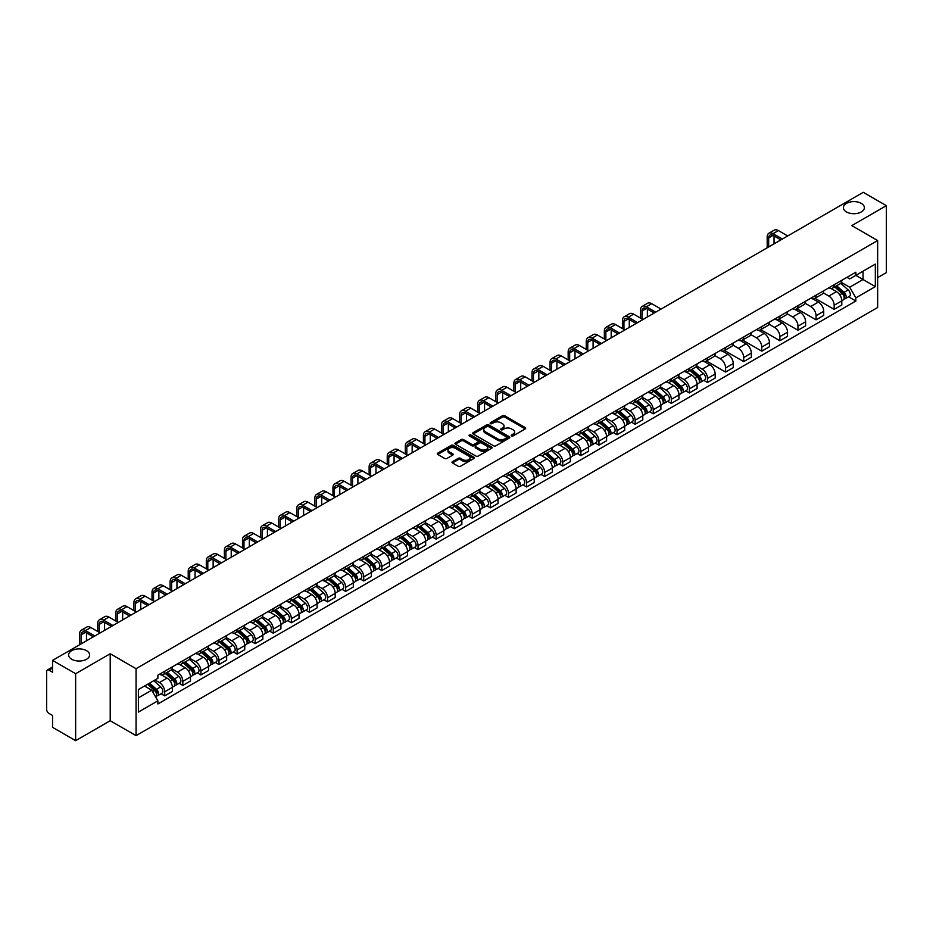 <?xml version="1.0" encoding="UTF-8"?>
<svg xmlns="http://www.w3.org/2000/svg" width="933" height="933" viewBox="0 0 933 933"><rect width="100%" height="100%" fill="white"/><g stroke="black" fill="none" stroke-linecap="round" stroke-linejoin="round"><path stroke-width="1.4" d="M511.529 435.886A1.131 0.653 0 0 0 513.127 435.886L525.221 428.9A1.609 0.933 0 0 0 525.699 428.247A1.609 0.933 0 0 0 525.221 427.582L504.73 415.756A1.609 0.933 0 0 0 502.455 415.756L490.361 422.742A1.131 0.653 0 0 0 491.948 423.664L493.522 422.754A5.155 2.974 0 0 1 500.799 422.754L502.514 423.745A5.155 2.974 0 0 1 504.018 425.845A5.155 2.974 0 0 1 502.514 427.944L500.951 428.853A1.131 0.653 0 0 0 502.537 429.775L504.1 428.865A5.155 2.974 0 0 1 511.389 428.865L513.103 429.856A5.155 2.974 0 0 1 514.608 431.956A5.155 2.974 0 0 1 513.103 434.055L511.529 434.965A1.131 0.653 0 0 0 511.529 435.886L511.529 434.965M86.547 650.674A10.496 6.065 0 0 0 75.107 649.356A10.496 6.065 0 0 0 68.622 654.966A10.496 6.065 0 0 0 71.701 659.246A10.496 6.065 0 0 0 83.142 660.564A10.496 6.065 0 0 0 89.626 654.966A10.496 6.065 0 0 0 86.547 650.674M861.299 203.382A10.496 6.065 0 0 0 849.858 202.064A10.496 6.065 0 0 0 843.374 207.662A10.496 6.065 0 0 0 846.453 211.943A10.496 6.065 0 0 0 857.894 213.26A10.496 6.065 0 0 0 864.378 207.662A10.496 6.065 0 0 0 861.299 203.382M452.482 461.637A1.609 0.933 0 0 0 452.004 462.29A1.609 0.933 0 0 0 452.482 462.943L458.231 466.267A1.609 0.933 0 0 0 460.505 466.267L473.941 458.511A1.609 0.933 0 0 0 474.407 457.858A1.609 0.933 0 0 0 473.941 457.193L453.45 445.368A1.609 0.933 0 0 0 451.164 445.368L437.74 453.123A1.609 0.933 0 0 0 437.262 453.776A1.609 0.933 0 0 0 437.74 454.441L444.679 458.441A1.609 0.933 0 0 0 446.954 458.441L452.703 455.129A1.609 0.933 0 0 0 453.181 454.464A1.609 0.933 0 0 0 452.703 453.811L449.263 451.829A4.303 2.484 0 0 1 448.003 450.068A4.303 2.484 0 0 1 450.662 447.77A4.303 2.484 0 0 1 455.351 448.306L468.844 456.097A4.303 2.484 0 0 1 470.104 457.858A4.303 2.484 0 0 1 467.445 460.156A4.303 2.484 0 0 1 462.756 459.607L460.505 458.313A1.609 0.933 0 0 0 458.231 458.313L452.482 461.637L452.482 462.943L458.231 459.654L458.231 458.313M136.066 668.693L110.211 653.753L75.643 673.708L52.563 660.389L863.27 192.326L886.35 205.657L851.782 225.611L877.65 240.539L136.066 668.693L136.066 735.647L877.65 307.505L877.65 240.539M493.627 445.822A1.609 0.933 0 0 0 495.913 445.822L509.336 438.067A1.609 0.933 0 0 0 509.815 437.414A1.609 0.933 0 0 0 509.336 436.761L488.845 424.923A1.609 0.933 0 0 0 486.571 424.923L473.136 432.679A1.609 0.933 0 0 0 472.669 433.332A1.609 0.933 0 0 0 473.136 433.997L493.627 445.822M469.661 436.131A1.131 0.653 0 0 1 470.803 436.282L491.621 448.306L478.209 456.05A1.609 0.933 0 0 1 475.923 456.05L455.432 444.213L455.432 442.895A1.609 0.933 0 0 0 454.966 443.56A1.609 0.933 0 0 0 455.432 444.213M455.432 442.895L461.182 439.583A1.609 0.933 0 0 1 463.468 439.583L471.771 444.376A1.609 0.933 0 0 0 474.046 444.376L477.859 442.172A1.609 0.933 0 0 0 478.337 441.519A1.609 0.933 0 0 0 477.859 440.866L469.217 435.863A1.131 0.653 0 0 1 470.803 434.953L491.644 446.977A1.609 0.933 0 0 1 492.111 447.63A1.609 0.933 0 0 1 491.644 448.295L491.644 446.977M75.643 673.708L75.643 740.674L52.563 727.343L52.563 715.494L48.971 713.418A3.277 1.889 -120 0 1 46.65 709.395L46.65 671.503A3.277 1.889 -120 0 1 47.326 669.999L52.563 666.978M877.65 277.637L886.35 272.611L886.35 205.657M75.643 740.674L110.211 720.719L136.066 735.647M52.563 660.389L52.563 672.238L48.971 670.162A3.277 1.889 -120 0 0 47.326 669.999M834.16 284.74A7.546 4.362 60 0 1 832.598 288.122L840.248 283.702A7.546 4.362 -120 0 0 841.811 280.32M823.291 292.857L828.819 296.053A7.546 4.362 60 0 1 834.16 305.289L841.811 300.869A7.546 4.362 -120 0 0 836.481 291.632L831 288.472M841.811 300.869L841.811 304.963L834.16 309.371L814.975 298.303M832.598 288.122A7.546 4.362 60 0 1 828.877 287.784M834.16 305.289L834.16 309.371M816.06 295.178A7.546 4.362 60 0 1 814.497 298.572L822.16 294.152A7.546 4.362 -120 0 0 823.722 290.758M796.875 308.741L816.06 319.821L823.722 315.401L823.722 311.319A7.546 4.362 -120 0 0 818.381 302.082L812.911 298.91M814.497 298.572A7.546 4.362 60 0 1 810.789 298.222M805.202 303.307L810.73 306.502A7.546 4.362 60 0 1 816.06 315.739L816.06 319.821M797.972 305.627A7.546 4.362 60 0 1 796.409 309.01L804.059 304.59A7.546 4.362 -120 0 0 805.622 301.207M778.787 319.191L797.972 330.27L805.622 325.85L805.622 321.768A7.546 4.362 -120 0 0 800.292 312.52L794.811 309.359M796.409 309.01A7.546 4.362 60 0 1 792.7 308.671M787.114 313.756L792.642 316.94A7.546 4.362 60 0 1 797.972 326.188L797.972 330.27M779.883 316.077A7.546 4.362 60 0 1 778.32 319.459L785.971 315.039A7.546 4.362 -120 0 0 787.534 311.657M760.687 329.641L779.883 340.72L787.534 336.3L787.534 332.206A7.546 4.362 -120 0 0 782.204 322.97L776.722 319.809M778.32 319.459A7.546 4.362 60 0 1 774.6 319.121M769.014 324.194L774.542 327.39A7.546 4.362 60 0 1 779.883 336.626L779.883 340.72M761.783 326.515A7.546 4.362 60 0 1 760.22 329.909L767.882 325.489A7.546 4.362 -120 0 0 769.445 322.095M742.598 340.079L761.783 351.158L769.445 346.738L769.445 342.656A7.546 4.362 -120 0 0 764.104 333.419L758.622 330.247M760.22 329.909A7.546 4.362 60 0 1 756.511 329.571M750.925 334.644L756.453 337.839A7.546 4.362 60 0 1 761.783 347.076L761.783 351.158M743.694 336.965A7.546 4.362 60 0 1 742.132 340.347L749.782 335.927A7.546 4.362 -120 0 0 751.345 332.545M724.509 350.528L743.694 361.607L751.345 357.187L751.345 353.106A7.546 4.362 -120 0 0 746.015 343.857L740.534 340.697M742.132 340.347A7.546 4.362 60 0 1 738.411 340.009M732.825 345.093L738.353 348.277A7.546 4.362 60 0 1 743.694 357.526L743.694 361.607M725.606 347.414A7.546 4.362 60 0 1 724.043 350.796L731.694 346.376A7.546 4.362 -120 0 0 733.256 342.994M706.409 360.978L725.606 372.057L733.256 367.637L733.256 363.543A7.546 4.362 -120 0 0 727.915 354.307L722.445 351.146M724.043 350.796A7.546 4.362 60 0 1 720.323 350.458M714.736 355.531L720.264 358.727A7.546 4.362 60 0 1 725.606 367.964L725.606 372.057M707.506 357.852A7.546 4.362 60 0 1 705.943 361.246L713.605 356.826A7.546 4.362 -120 0 0 715.168 353.432M703.832 380.384L707.506 382.495L715.168 378.075L715.168 373.993A7.546 4.362 -120 0 0 709.826 364.756L704.345 361.584M705.943 361.246A7.546 4.362 60 0 1 702.234 360.908M696.648 365.981L702.176 369.176A7.546 4.362 60 0 1 707.506 378.413L707.506 382.495M689.417 368.302A7.546 4.362 60 0 1 687.854 371.684L695.505 367.264A7.546 4.362 -120 0 0 697.068 363.882M685.743 390.822L689.417 392.945L697.068 388.525L697.068 384.443A7.546 4.362 -120 0 0 691.738 375.194L686.256 372.034M687.854 371.684A7.546 4.362 60 0 1 684.134 371.346M678.548 376.431L684.076 379.614A7.546 4.362 60 0 1 689.417 388.863L689.417 392.945M671.317 378.751A7.546 4.362 60 0 1 669.754 382.133L677.416 377.713A7.546 4.362 -120 0 0 678.979 374.331M667.655 401.272L671.317 403.394L678.979 398.974L678.979 394.881A7.546 4.362 -120 0 0 673.638 385.644L668.168 382.483M669.754 382.133A7.546 4.362 60 0 1 666.045 381.795M660.459 386.868L665.987 390.064A7.546 4.362 60 0 1 671.317 399.301L671.317 403.394M653.228 389.189A7.546 4.362 60 0 1 651.666 392.583L659.316 388.163A7.546 4.362 -120 0 0 660.879 384.769M649.555 411.721L653.228 413.832L660.879 409.412L660.879 405.33A7.546 4.362 -120 0 0 655.549 396.093L650.068 392.933M651.666 392.583A7.546 4.362 60 0 1 647.957 392.245M642.37 397.318L647.899 400.514A7.546 4.362 60 0 1 653.228 409.75L653.228 413.832M635.14 399.639A7.546 4.362 60 0 1 633.577 403.021L641.228 398.613A7.546 4.362 -120 0 0 642.79 395.219M631.466 422.159L635.14 424.282L642.79 419.862L642.79 415.78A7.546 4.362 -120 0 0 637.461 406.531L631.979 403.371M633.577 403.021A7.546 4.362 60 0 1 629.857 402.683M624.27 407.768L629.798 410.952A7.546 4.362 60 0 1 635.14 420.2L635.14 424.282M617.04 410.088A7.546 4.362 60 0 1 615.477 413.471L623.139 409.051A7.546 4.362 -120 0 0 624.702 405.668M613.378 432.609L617.04 434.731L624.702 430.311L624.702 426.218A7.546 4.362 -120 0 0 619.36 416.981L613.879 413.82M615.477 413.471A7.546 4.362 60 0 1 611.768 413.132M606.182 418.206L611.71 421.401A7.546 4.362 60 0 1 617.04 430.638L617.04 434.731M598.951 420.526A7.546 4.362 60 0 1 597.388 423.92L605.039 419.5A7.546 4.362 -120 0 0 606.602 416.106M595.277 443.058L598.951 445.169L606.602 440.749L606.602 436.667A7.546 4.362 -120 0 0 601.272 427.431L595.79 424.27M597.388 423.92A7.546 4.362 60 0 1 593.668 423.582M588.082 428.655L593.61 431.851A7.546 4.362 60 0 1 598.951 441.087L598.951 445.169M580.851 430.976A7.546 4.362 60 0 1 579.3 434.37L586.95 429.95A7.546 4.362 -120 0 0 588.513 426.556M577.189 453.496L580.862 455.619L588.513 451.199L588.513 447.117A7.546 4.362 -120 0 0 583.172 437.869L577.702 434.708M579.3 434.37A7.546 4.362 60 0 1 575.579 434.02M569.993 439.105L575.521 442.289A7.546 4.362 60 0 1 580.862 451.537L580.862 455.619M562.762 441.426A7.546 4.362 60 0 1 561.199 444.808L568.862 440.388A7.546 4.362 -120 0 0 570.413 437.006M559.089 463.946L562.762 466.068L570.413 461.648L570.413 457.567A7.546 4.362 -120 0 0 565.083 448.318L559.602 445.158M561.199 444.808A7.546 4.362 60 0 1 557.491 444.47M551.904 449.543L557.433 452.738A7.546 4.362 60 0 1 562.762 461.975L562.762 466.068M544.674 451.864A7.546 4.362 60 0 1 543.111 455.257L550.762 450.837A7.546 4.362 -120 0 0 552.324 447.455M541 474.396L544.674 476.506L552.324 472.086L552.324 468.004A7.546 4.362 -120 0 0 546.995 458.768L541.513 455.607M543.111 455.257A7.546 4.362 60 0 1 539.391 454.919M533.804 459.992L539.332 463.188A7.546 4.362 60 0 1 544.674 472.425L544.674 476.506M526.574 462.313A7.546 4.362 60 0 1 525.011 465.707L532.673 461.287A7.546 4.362 -120 0 0 534.236 457.893M522.912 484.833L526.574 486.956L534.236 482.536L534.236 478.454A7.546 4.362 -120 0 0 528.894 469.217L523.413 466.045M525.011 465.707A7.546 4.362 60 0 1 521.302 465.357M515.716 470.442L521.244 473.626A7.546 4.362 60 0 1 526.574 482.874L526.574 486.956M508.485 472.763A7.546 4.362 60 0 1 506.922 476.145L514.573 471.725A7.546 4.362 -120 0 0 516.136 468.343M504.811 495.283L508.485 497.406L516.136 492.986L516.136 488.904A7.546 4.362 -120 0 0 510.806 479.655L505.324 476.495M506.922 476.145A7.546 4.362 60 0 1 503.214 475.807M497.616 480.88L503.155 484.075A7.546 4.362 60 0 1 508.485 493.324L508.485 497.406M490.396 483.212A7.546 4.362 60 0 1 488.834 486.594L496.484 482.174A7.546 4.362 -120 0 0 498.047 478.792M486.723 505.733L490.396 507.844L498.047 503.423L498.047 499.342A7.546 4.362 -120 0 0 492.717 490.105L487.236 486.944M488.834 486.594A7.546 4.362 60 0 1 485.113 486.256M479.527 491.329L485.055 494.525A7.546 4.362 60 0 1 490.396 503.762L490.396 507.844M472.296 493.65A7.546 4.362 60 0 1 470.733 497.044L478.396 492.624A7.546 4.362 -120 0 0 479.959 489.23M468.634 516.171L472.296 518.293L479.959 513.873L479.959 509.791A7.546 4.362 -120 0 0 474.617 500.555L469.136 497.382M470.733 497.044A7.546 4.362 60 0 1 467.025 496.694M461.438 501.779L466.966 504.975A7.546 4.362 60 0 1 472.296 514.211L472.296 518.293M454.208 504.1A7.546 4.362 60 0 1 452.645 507.482L460.296 503.062A7.546 4.362 -120 0 0 461.858 499.68M450.534 526.62L454.208 528.743L461.858 524.323L461.858 520.241A7.546 4.362 -120 0 0 456.529 510.992L451.047 507.832M452.645 507.482A7.546 4.362 60 0 1 448.925 507.144M443.338 512.229L448.866 515.413A7.546 4.362 60 0 1 454.208 524.661L454.208 528.743M436.108 514.549A7.546 4.362 60 0 1 434.545 517.932L442.207 513.512A7.546 4.362 -120 0 0 443.77 510.129M432.446 537.07L436.108 539.181L443.77 534.772L443.77 530.679A7.546 4.362 -120 0 0 438.428 521.442L432.959 518.281M434.545 517.932A7.546 4.362 60 0 1 430.836 517.593M425.25 522.667L430.778 525.862A7.546 4.362 60 0 1 436.108 535.099L436.108 539.181M418.019 524.987A7.546 4.362 60 0 1 416.456 528.381L424.107 523.961A7.546 4.362 -120 0 0 425.67 520.567M414.345 547.508L418.019 549.63L425.67 545.21L425.67 541.128A7.546 4.362 -120 0 0 420.34 531.892L414.858 528.719M416.456 528.381A7.546 4.362 60 0 1 412.748 528.031M407.161 533.116L412.689 536.312A7.546 4.362 60 0 1 418.019 545.548L418.019 549.63M399.93 535.437A7.546 4.362 60 0 1 398.368 538.819L406.018 534.399A7.546 4.362 -120 0 0 407.581 531.017M396.257 557.957L399.93 560.08L407.581 555.66L407.581 551.578A7.546 4.362 -120 0 0 402.251 542.33L396.77 539.169M398.368 538.819A7.546 4.362 60 0 1 394.647 538.481M389.061 543.566L394.589 546.75A7.546 4.362 60 0 1 399.93 555.998L399.93 560.08M381.83 545.887A7.546 4.362 60 0 1 380.267 549.269L387.93 544.849A7.546 4.362 -120 0 0 389.493 541.467M378.168 568.407L381.83 570.529L389.493 566.109L389.493 562.016A7.546 4.362 -120 0 0 384.151 552.779L378.67 549.619M380.267 549.269A7.546 4.362 60 0 1 376.559 548.931M370.972 554.004L376.5 557.199A7.546 4.362 60 0 1 381.83 566.436L381.83 570.529M363.742 556.325A7.546 4.362 60 0 1 362.179 559.718L369.83 555.298A7.546 4.362 -120 0 0 371.392 551.904M360.068 578.857L363.742 580.967L371.392 576.547L371.392 572.465A7.546 4.362 -120 0 0 366.063 563.229L360.581 560.057M362.179 559.718A7.546 4.362 60 0 1 358.459 559.38M352.872 564.453L358.4 567.649A7.546 4.362 60 0 1 363.742 576.886L363.742 580.967M345.653 566.774A7.546 4.362 60 0 1 344.09 570.156L351.741 565.736A7.546 4.362 -120 0 0 353.304 562.354M341.979 589.294L345.653 591.417L353.304 586.997L353.304 582.915A7.546 4.362 -120 0 0 347.962 573.667L342.493 570.506M344.09 570.156A7.546 4.362 60 0 1 340.37 569.818M334.784 574.903L340.312 578.087A7.546 4.362 60 0 1 345.653 587.335L345.653 591.417M327.553 577.224A7.546 4.362 60 0 1 325.99 580.606L333.652 576.186A7.546 4.362 -120 0 0 335.215 572.804M323.879 599.744L327.553 601.867L335.215 597.447L335.215 593.353A7.546 4.362 -120 0 0 329.874 584.116L324.392 580.956M325.99 580.606A7.546 4.362 60 0 1 322.282 580.268M316.695 585.341L322.223 588.536A7.546 4.362 60 0 1 327.553 597.773L327.553 601.867M309.464 587.662A7.546 4.362 60 0 1 307.902 591.056L315.552 586.635A7.546 4.362 -120 0 0 317.115 583.242M305.791 610.194L309.464 612.305L317.115 607.884L317.115 603.803A7.546 4.362 -120 0 0 311.785 594.566L306.304 591.394M307.902 591.056A7.546 4.362 60 0 1 304.181 590.717M298.595 595.79L304.123 598.986A7.546 4.362 60 0 1 309.464 608.223L309.464 612.305M291.364 598.111A7.546 4.362 60 0 1 289.801 601.493L297.464 597.073A7.546 4.362 -120 0 0 299.026 593.691M287.702 620.632L291.364 622.754L299.026 618.334L299.026 614.252A7.546 4.362 -120 0 0 293.685 605.004L288.215 601.843M289.801 601.493A7.546 4.362 60 0 1 286.093 601.155M280.506 606.24L286.034 609.424A7.546 4.362 60 0 1 291.364 618.672L291.364 622.754M273.276 608.561A7.546 4.362 60 0 1 271.713 611.943L279.364 607.523A7.546 4.362 -120 0 0 280.926 604.141M269.602 631.081L273.276 633.204L280.926 628.784L280.926 624.69A7.546 4.362 -120 0 0 275.597 615.453L270.115 612.293M271.713 611.943A7.546 4.362 60 0 1 268.004 611.605M262.418 616.678L267.946 619.874A7.546 4.362 60 0 1 273.276 629.11L273.276 633.204M255.187 618.999A7.546 4.362 60 0 1 253.624 622.393L261.275 617.973A7.546 4.362 -120 0 0 262.838 614.579M251.513 641.531L255.187 643.642L262.838 639.222L262.838 635.14A7.546 4.362 -120 0 0 257.508 625.903L252.027 622.743M253.624 622.393A7.546 4.362 60 0 1 249.904 622.054M244.318 627.128L249.846 630.323A7.546 4.362 60 0 1 255.187 639.56L255.187 643.642M237.087 629.448A7.546 4.362 60 0 1 235.524 632.831L243.186 628.422A7.546 4.362 -120 0 0 244.749 625.028M233.425 651.969L237.087 654.091L244.749 649.671L244.749 645.589A7.546 4.362 -120 0 0 239.408 636.341L233.926 633.18M235.524 632.831A7.546 4.362 60 0 1 231.816 632.492M226.229 637.577L231.757 640.761A7.546 4.362 60 0 1 237.087 650.009L237.087 654.091M218.998 639.898A7.546 4.362 60 0 1 217.436 643.28L225.086 638.86A7.546 4.362 -120 0 0 226.649 635.478M215.325 662.418L218.998 664.541L226.649 660.121L226.649 656.027A7.546 4.362 -120 0 0 221.319 646.791L215.838 643.63M217.436 643.28A7.546 4.362 60 0 1 213.715 642.942M208.129 648.015L213.657 651.211A7.546 4.362 60 0 1 218.998 660.447L218.998 664.541M200.898 650.336A7.546 4.362 60 0 1 199.347 653.73L206.998 649.31A7.546 4.362 -120 0 0 208.56 645.916M197.236 672.868L200.91 674.979L208.56 670.559L208.56 666.477A7.546 4.362 -120 0 0 203.219 657.24L197.749 654.08M199.347 653.73A7.546 4.362 60 0 1 195.627 653.392M190.04 658.465L195.568 661.66A7.546 4.362 60 0 1 200.91 670.897L200.91 674.979M182.81 660.786A7.546 4.362 60 0 1 181.247 664.179L188.909 659.759A7.546 4.362 -120 0 0 190.46 656.365M179.136 683.306L182.81 685.428L190.46 681.008L190.46 676.926A7.546 4.362 -120 0 0 185.131 667.678L179.649 664.518M181.247 664.179A7.546 4.362 60 0 1 177.538 663.83M171.952 668.914L177.48 672.098A7.546 4.362 60 0 1 182.81 681.347L182.81 685.428M164.721 671.235A7.546 4.362 60 0 1 163.158 674.617L170.809 670.197A7.546 4.362 -120 0 0 172.372 666.815M161.047 693.755L164.721 695.878L172.372 691.458L172.372 687.376A7.546 4.362 -120 0 0 167.042 678.128L161.561 674.967M163.158 674.617A7.546 4.362 60 0 1 159.438 674.279M154.971 680.005L159.38 682.548A7.546 4.362 60 0 1 164.721 691.785L164.721 695.878M846.977 277.334L849.695 278.909L875.329 264.109L863.037 271.211L863.037 279.515L849.695 287.212L841.391 282.419M138.387 697.884L151.729 690.187L157.875 700.835L138.387 712.077L138.387 689.58L157.875 678.326L157.875 675.189L855.853 272.214L855.853 275.363L875.329 286.606L855.853 297.86L849.695 287.212M875.329 264.109L875.329 286.606M157.875 700.835L157.875 703.972L855.853 301.009L855.853 297.86M110.211 653.753L110.211 720.719M151.729 690.187L144.533 686.035M848.587 296.811L855.853 301.009M511.984 436.049L513.103 435.396A5.155 2.974 0 0 0 514.608 433.297L514.608 431.956M504.018 425.845L504.018 427.186A5.155 2.974 0 0 1 502.514 429.285L501.394 429.926M525.221 427.582L525.221 428.9L504.73 417.098A1.609 0.933 0 0 0 502.455 417.098L490.805 423.815M509.325 438.078L488.845 426.264A1.609 0.933 0 0 0 486.571 426.264L473.159 434.008L473.136 432.679M506.491 437.869A1.131 0.653 0 0 0 506.491 436.947L488.507 426.568A1.131 0.653 0 0 0 486.909 426.568L485.265 427.524A5.155 2.974 0 0 0 483.761 429.623A5.155 2.974 0 0 0 485.265 431.722L497.557 438.825A5.155 2.974 0 0 0 504.846 438.825L506.491 437.869L506.491 439.21A1.131 0.653 0 0 0 506.829 438.755L506.829 437.414M483.761 429.623L483.761 430.964A5.155 2.974 0 0 0 485.265 433.064L485.265 431.722M506.491 439.21L504.846 440.166A5.155 2.974 0 0 1 497.557 440.166L485.265 433.064M455.456 444.225L461.182 440.924L461.182 439.583M478.337 441.519L478.337 442.86A1.609 0.933 0 0 1 477.859 443.513L474.046 445.717A1.609 0.933 0 0 1 471.771 445.717L463.468 440.924A1.609 0.933 0 0 0 461.182 440.924M480.402 449.356A4.303 2.484 0 0 0 485.09 449.893A4.303 2.484 0 0 0 487.749 447.595A4.303 2.484 0 0 0 486.49 445.846L481.731 443.093A1.609 0.933 0 0 0 479.457 443.093L475.643 445.298A1.609 0.933 0 0 0 475.177 445.962A1.609 0.933 0 0 0 475.643 446.615L480.402 449.356L480.402 450.697A4.303 2.484 0 0 0 485.09 451.234A4.303 2.484 0 0 0 487.749 448.936L487.749 447.595M475.177 445.962L475.177 447.292A1.609 0.933 0 0 0 475.643 447.957L475.643 446.615M480.402 450.697L475.643 447.957M470.104 457.858L470.104 459.188A4.303 2.484 0 0 1 467.445 461.485A4.303 2.484 0 0 1 462.756 460.949L460.505 459.654A1.609 0.933 0 0 0 458.231 459.654M448.003 450.068L448.003 451.409A4.303 2.484 0 0 0 449.263 453.158L449.263 451.829M452.703 453.811L452.703 455.129L449.263 453.158M473.917 458.523L453.45 446.709A1.609 0.933 0 0 0 451.164 446.709L437.752 454.453L437.74 453.123M834.685 286.921L842.056 293.498A4.105 2.367 60 0 1 843.339 299.831L841.811 300.718M834.872 287.096L838.347 289.09M835.42 286.489L843.63 293.813A1.971 1.131 60 0 1 844.248 296.857A1.971 1.131 60 0 1 844.073 296.927M836.656 285.778L844.027 292.356A4.105 2.367 60 0 1 845.31 298.7A4.105 2.367 60 0 1 844.073 298.828M840.761 283.305L848.202 289.953A4.105 2.367 60 0 1 849.485 296.286L845.31 298.7M768.687 246.93L768.687 237.892A6.146 3.545 60 0 1 769.958 235.081A6.146 3.545 60 0 1 773.037 235.384L780.863 239.909M787.709 235.956L778.367 230.568A8.28 4.782 -120 0 0 774.227 230.148L768.897 233.238A8.28 4.782 -120 0 0 767.183 237.029L767.183 247.805M782.379 239.035L773.037 233.647A8.28 4.782 -120 0 0 768.897 233.238M774.028 243.851L774.028 235.956M689.942 370.483L697.313 377.06A4.105 2.367 60 0 1 698.595 383.405L697.068 384.291M690.128 370.658L693.604 372.664M690.677 370.051L698.887 377.375A1.971 1.131 60 0 1 699.505 380.419A1.971 1.131 60 0 1 699.318 380.489M691.913 369.351L699.284 375.929A4.105 2.367 60 0 1 700.566 382.262A4.105 2.367 60 0 1 699.33 382.402M696.018 366.879L703.459 373.515A4.105 2.367 60 0 1 704.742 379.859L700.566 382.262M671.842 380.932L679.212 387.51A4.105 2.367 60 0 1 680.507 393.854L678.979 394.729M672.04 381.107L675.515 383.113M672.588 380.501L680.787 387.825A1.971 1.131 60 0 1 681.405 390.869A1.971 1.131 60 0 1 681.23 390.939M673.813 379.789L681.195 386.367A4.105 2.367 60 0 1 682.478 392.711A4.105 2.367 60 0 1 681.242 392.84M677.929 377.329L685.37 383.964A4.105 2.367 60 0 1 686.653 390.297L682.478 392.711M653.753 391.382L661.124 397.959A4.105 2.367 60 0 1 662.407 404.292L660.879 405.179M653.951 391.545L657.415 393.551M654.5 390.95L662.698 398.263A1.971 1.131 60 0 1 663.316 401.307A1.971 1.131 60 0 1 663.141 401.377M655.724 390.239L663.095 396.817A4.105 2.367 60 0 1 664.389 403.161A4.105 2.367 60 0 1 663.141 403.289M659.829 387.766L667.27 394.402A4.105 2.367 60 0 1 668.564 400.747L664.389 403.161M635.665 401.82L643.035 408.397A4.105 2.367 60 0 1 644.318 414.742L642.79 415.628M635.851 401.995L639.327 404.001M636.399 401.388L644.61 408.712A1.971 1.131 60 0 1 645.228 411.756A1.971 1.131 60 0 1 645.041 411.826M637.636 400.689L645.006 407.266A4.105 2.367 60 0 1 646.289 413.599A4.105 2.367 60 0 1 645.053 413.739M641.741 398.216L649.181 404.852A4.105 2.367 60 0 1 650.464 411.196L646.289 413.599M617.564 412.269L624.935 418.847A4.105 2.367 60 0 1 626.23 425.191L624.702 426.066M617.763 412.444L621.226 414.45M618.311 411.838L626.51 419.162A1.971 1.131 60 0 1 627.128 422.206A1.971 1.131 60 0 1 626.953 422.276M619.535 411.126L626.906 417.704A4.105 2.367 60 0 1 628.201 424.049A4.105 2.367 60 0 1 626.964 424.177M623.652 408.666L631.081 415.302A4.105 2.367 60 0 1 632.376 421.634L628.201 424.049M599.476 422.719L606.847 429.297A4.105 2.367 60 0 1 608.129 435.629L606.602 436.516M599.674 422.894L603.138 424.888M600.222 422.287L608.421 429.6A1.971 1.131 60 0 1 609.039 432.644A1.971 1.131 60 0 1 608.864 432.725M601.447 421.576L608.817 428.154A4.105 2.367 60 0 1 610.1 434.498A4.105 2.367 60 0 1 608.864 434.626M605.552 419.104L612.993 425.74A4.105 2.367 60 0 1 614.276 432.084L610.1 434.498M581.376 433.157L588.758 439.735A4.105 2.367 60 0 1 590.041 446.079L588.513 446.965M581.574 433.332L585.049 435.338M582.122 432.725L590.332 440.049A1.971 1.131 60 0 1 590.951 443.093A1.971 1.131 60 0 1 590.764 443.163M583.347 432.026L590.729 438.603A4.105 2.367 60 0 1 592.012 444.936A4.105 2.367 60 0 1 590.776 445.076M587.463 429.553L594.904 436.189A4.105 2.367 60 0 1 596.187 442.534L592.012 444.936M563.287 443.607L570.658 450.184A4.105 2.367 60 0 1 571.952 456.529L570.413 457.403M563.485 443.781L566.949 445.787M564.033 443.175L572.232 450.499A1.971 1.131 60 0 1 572.85 453.543A1.971 1.131 60 0 1 572.675 453.613M565.258 442.464L572.629 449.041A4.105 2.367 60 0 1 573.923 455.386A4.105 2.367 60 0 1 572.675 455.514M569.375 440.003L576.804 446.639A4.105 2.367 60 0 1 578.098 452.971L573.923 455.386M545.199 454.056L552.569 460.634A4.105 2.367 60 0 1 553.852 466.966L552.324 467.853M545.385 454.231L548.861 456.225M545.933 453.625L554.144 460.937A1.971 1.131 60 0 1 554.762 463.981A1.971 1.131 60 0 1 554.575 464.063M547.17 452.913L554.54 459.491A4.105 2.367 60 0 1 555.823 465.835A4.105 2.367 60 0 1 554.587 465.964M551.275 450.441L558.715 457.077A4.105 2.367 60 0 1 559.998 463.421L555.823 465.835M642.032 318.981L642.032 311.016A6.146 3.545 60 0 1 643.315 308.205A6.146 3.545 60 0 1 646.382 308.508L654.22 313.022M661.054 309.08L651.724 303.68A8.28 4.782 -120 0 0 647.584 303.272L642.242 306.351A8.28 4.782 -120 0 0 640.528 310.141L640.528 318.118M655.724 312.158L646.382 306.77A8.28 4.782 -120 0 0 642.242 306.351M647.374 316.975L647.374 309.08M623.944 329.431L623.944 321.465A6.146 3.545 60 0 1 625.215 318.643A6.146 3.545 60 0 1 628.294 318.946L636.119 323.471M642.965 319.518L633.624 314.129A8.28 4.782 -120 0 0 629.483 313.721L624.154 316.8A8.28 4.782 -120 0 0 622.439 320.59L622.439 328.556M637.624 322.596L628.294 317.208A8.28 4.782 -120 0 0 624.154 316.8M629.274 327.425L629.274 319.518M605.855 339.88L605.855 331.903A6.146 3.545 60 0 1 607.126 329.092A6.146 3.545 60 0 1 610.205 329.396L618.031 333.921M624.877 329.967L615.535 324.579A8.28 4.782 -120 0 0 611.395 324.171L606.053 327.25A8.28 4.782 -120 0 0 604.339 331.04L604.339 339.006M619.535 333.046L610.205 327.658A8.28 4.782 -120 0 0 606.053 327.25M611.185 337.863L611.185 329.967M587.755 350.318L587.755 342.353A6.146 3.545 60 0 1 589.026 339.542A6.146 3.545 60 0 1 592.105 339.845L599.931 344.359M606.777 340.417L597.447 335.017A8.28 4.782 -120 0 0 593.306 334.609L587.965 337.688A8.28 4.782 -120 0 0 586.251 341.49L586.251 349.455M601.447 343.496L592.105 338.108A8.28 4.782 -120 0 0 587.965 337.688M593.096 348.312L593.096 340.417M569.666 360.768L569.666 352.802A6.146 3.545 60 0 1 570.938 349.98A6.146 3.545 60 0 1 574.017 350.295L581.842 354.808M588.688 350.855L579.346 345.467A8.28 4.782 -120 0 0 575.206 345.058L569.876 348.137A8.28 4.782 -120 0 0 568.162 351.928L568.162 359.893M583.347 353.934L574.017 348.545A8.28 4.782 -120 0 0 569.876 348.137M574.996 358.762L574.996 350.855M551.566 371.217L551.566 363.252A6.146 3.545 60 0 1 552.849 360.43A6.146 3.545 60 0 1 555.916 360.733L563.754 365.258M570.588 361.304L561.258 355.916A8.28 4.782 -120 0 0 557.118 355.508L551.776 358.587A8.28 4.782 -120 0 0 550.062 362.377L550.062 370.343M565.258 364.383L555.916 358.995A8.28 4.782 -120 0 0 551.776 358.587M556.908 369.2L556.908 361.304M533.478 381.655L533.478 373.69A6.146 3.545 60 0 1 534.749 370.879A6.146 3.545 60 0 1 537.828 371.182L545.653 375.696M552.499 371.754L543.158 366.354A8.28 4.782 -120 0 0 539.017 365.946L533.688 369.025A8.28 4.782 -120 0 0 531.973 372.827L531.973 380.792M547.17 374.833L537.828 369.445A8.28 4.782 -120 0 0 533.688 369.025M538.819 379.649L538.819 371.754M515.389 392.105L515.389 384.139A6.146 3.545 60 0 1 516.66 381.317A6.146 3.545 60 0 1 519.739 381.632L527.565 386.145M534.411 382.192L525.069 376.804A8.28 4.782 -120 0 0 520.929 376.396L515.599 379.474A8.28 4.782 -120 0 0 513.873 383.265L513.873 391.23M529.069 385.271L519.739 379.883A8.28 4.782 -120 0 0 515.599 379.474M520.719 390.099L520.719 382.192M497.289 402.555L497.289 394.589A6.146 3.545 60 0 1 498.572 391.767A6.146 3.545 60 0 1 501.639 392.07L509.476 396.595M516.311 392.641L506.981 387.253A8.28 4.782 -120 0 0 502.84 386.845L497.499 389.924A8.28 4.782 -120 0 0 495.785 393.714L495.785 401.68M510.981 395.72L501.639 390.332A8.28 4.782 -120 0 0 497.499 389.924M502.63 400.549L502.63 392.641M479.2 412.992L479.2 405.027A6.146 3.545 60 0 1 480.472 402.216A6.146 3.545 60 0 1 483.551 402.52L491.376 407.033M498.222 403.091L488.88 397.703A8.28 4.782 -120 0 0 484.74 397.283L479.41 400.362A8.28 4.782 -120 0 0 477.696 404.164L477.696 412.129M492.881 406.17L483.551 400.782A8.28 4.782 -120 0 0 479.41 400.362M484.53 410.986L484.53 403.091M527.098 464.494L534.469 471.072A4.105 2.367 60 0 1 535.764 477.416L534.236 478.302M527.297 464.669L530.772 466.675M527.845 464.063L536.043 471.387A1.971 1.131 60 0 1 536.662 474.43A1.971 1.131 60 0 1 536.487 474.5M529.069 463.363L536.44 469.94A4.105 2.367 60 0 1 537.735 476.273A4.105 2.367 60 0 1 536.498 476.413M533.186 460.89L540.615 467.526A4.105 2.367 60 0 1 541.91 473.871L537.735 476.273M461.112 423.442L461.112 415.477A6.146 3.545 60 0 1 462.383 412.654A6.146 3.545 60 0 1 465.45 412.969L473.288 417.483M480.122 413.529L470.792 408.141A8.28 4.782 -120 0 0 466.652 407.733L461.31 410.812A8.28 4.782 -120 0 0 459.596 414.602L459.596 422.579M474.792 416.619L465.45 411.22A8.28 4.782 -120 0 0 461.31 410.812M466.442 421.436L466.442 413.529M509.01 474.944L516.381 481.521A4.105 2.367 60 0 1 517.663 487.866L516.136 488.752M509.208 475.119L512.672 477.125M509.756 474.512L517.955 481.836A1.971 1.131 60 0 1 518.573 484.88A1.971 1.131 60 0 1 518.398 484.95M510.981 473.801L518.351 480.378A4.105 2.367 60 0 1 519.634 486.723A4.105 2.367 60 0 1 518.398 486.851M515.086 471.34L522.527 477.976A4.105 2.367 60 0 1 523.81 484.309L519.634 486.723M443.012 433.892L443.012 425.926A6.146 3.545 60 0 1 444.283 423.104A6.146 3.545 60 0 1 447.362 423.407L455.187 427.932M462.033 423.979L452.703 418.59A8.28 4.782 -120 0 0 448.551 418.182L443.222 421.261A8.28 4.782 -120 0 0 441.507 425.051L441.507 433.017M456.704 427.057L447.362 421.669A8.28 4.782 -120 0 0 443.222 421.261M448.353 431.886L448.353 423.979M490.91 485.393L498.292 491.971A4.105 2.367 60 0 1 499.575 498.304L498.047 499.19M491.108 485.568L494.583 487.562M491.656 484.962L499.866 492.286A1.971 1.131 60 0 1 500.485 495.318A1.971 1.131 60 0 1 500.298 495.4M492.892 484.25L500.263 490.828A4.105 2.367 60 0 1 501.546 497.172A4.105 2.367 60 0 1 500.31 497.301M496.997 481.778L504.438 488.414A4.105 2.367 60 0 1 505.721 494.758L501.546 497.172M472.821 495.831L480.192 502.409A4.105 2.367 60 0 1 481.486 508.753L479.947 509.64M473.019 496.006L476.483 498.012M473.567 495.411L481.766 502.724A1.971 1.131 60 0 1 482.384 505.768A1.971 1.131 60 0 1 482.209 505.838M474.792 494.7L482.163 501.278A4.105 2.367 60 0 1 483.457 507.622A4.105 2.367 60 0 1 482.221 507.75M478.909 492.227L486.338 498.863A4.105 2.367 60 0 1 487.632 505.208L483.457 507.622M454.733 506.281L462.103 512.858A4.105 2.367 60 0 1 463.386 519.203L461.858 520.089M454.919 506.456L458.395 508.462M455.467 505.849L463.678 513.173A1.971 1.131 60 0 1 464.296 516.217A1.971 1.131 60 0 1 464.121 516.287M456.704 505.138L464.074 511.727A4.105 2.367 60 0 1 465.357 518.06A4.105 2.367 60 0 1 464.121 518.188M460.809 502.677L468.249 509.313A4.105 2.367 60 0 1 469.532 515.657L465.357 518.06M436.632 516.73L444.015 523.308A4.105 2.367 60 0 1 445.298 529.641L443.77 530.527M436.831 516.905L440.306 518.9M437.379 516.299L445.589 523.623A1.971 1.131 60 0 1 446.207 526.667A1.971 1.131 60 0 1 446.021 526.737M438.603 515.587L445.986 522.165A4.105 2.367 60 0 1 447.269 528.51A4.105 2.367 60 0 1 446.032 528.638M442.72 513.115L450.161 519.763A4.105 2.367 60 0 1 451.444 526.095L447.269 528.51M418.544 527.168L425.914 533.746A4.105 2.367 60 0 1 427.197 540.09L425.67 540.977M418.742 527.343L422.206 529.349M419.29 526.748L427.489 534.061A1.971 1.131 60 0 1 428.107 537.105A1.971 1.131 60 0 1 427.932 537.175M420.515 526.037L427.885 532.615A4.105 2.367 60 0 1 429.18 538.959A4.105 2.367 60 0 1 427.932 539.087M424.632 523.565L432.061 530.201A4.105 2.367 60 0 1 433.355 536.545L429.18 538.959M400.455 537.618L407.826 544.196A4.105 2.367 60 0 1 409.109 550.54L407.581 551.426M400.642 537.793L404.117 539.799M401.19 537.186L409.4 544.51A1.971 1.131 60 0 1 410.019 547.554A1.971 1.131 60 0 1 409.832 547.624M402.426 536.475L409.797 543.064A4.105 2.367 60 0 1 411.08 549.397A4.105 2.367 60 0 1 409.844 549.537M406.531 534.014L413.972 540.65A4.105 2.367 60 0 1 415.255 546.995L411.08 549.397M382.355 548.068L389.726 554.645A4.105 2.367 60 0 1 391.02 560.99L389.493 561.864M382.553 548.242L386.029 550.237M383.101 547.636L391.3 554.96A1.971 1.131 60 0 1 391.918 558.004A1.971 1.131 60 0 1 391.743 558.074M384.326 546.925L391.697 553.502A4.105 2.367 60 0 1 392.991 559.847A4.105 2.367 60 0 1 391.755 559.975M388.443 544.464L395.872 551.1A4.105 2.367 60 0 1 397.166 557.433L392.991 559.847M364.267 558.505L371.637 565.095A4.105 2.367 60 0 1 372.92 571.428L371.392 572.314M364.465 558.68L367.929 560.686M365.013 558.086L373.212 565.398A1.971 1.131 60 0 1 373.83 568.442A1.971 1.131 60 0 1 373.655 568.512M366.237 557.374L373.608 563.952A4.105 2.367 60 0 1 374.891 570.296A4.105 2.367 60 0 1 373.655 570.425M370.343 554.902L377.783 561.538A4.105 2.367 60 0 1 379.066 567.882L374.891 570.296M346.166 568.955L353.549 575.533A4.105 2.367 60 0 1 354.832 581.877L353.304 582.763M346.365 569.13L349.84 571.136M346.913 568.524L355.123 575.848A1.971 1.131 60 0 1 355.741 578.892A1.971 1.131 60 0 1 355.555 578.961M348.137 567.824L355.52 574.401A4.105 2.367 60 0 1 356.803 580.734A4.105 2.367 60 0 1 355.566 580.874M352.254 565.351L359.695 571.987A4.105 2.367 60 0 1 360.978 578.332L356.803 580.734M328.078 579.405L335.448 585.982A4.105 2.367 60 0 1 336.743 592.327L335.204 593.201M328.276 579.58L331.74 581.586M328.824 578.973L337.023 586.297A1.971 1.131 60 0 1 337.641 589.341A1.971 1.131 60 0 1 337.466 589.411M330.049 578.262L337.419 584.839A4.105 2.367 60 0 1 338.714 591.184A4.105 2.367 60 0 1 337.466 591.312M334.166 575.801L341.595 582.437A4.105 2.367 60 0 1 342.889 588.77L338.714 591.184M309.989 589.843L317.36 596.432A4.105 2.367 60 0 1 318.643 602.765L317.115 603.651M310.176 590.018L313.651 592.023M310.724 589.423L318.934 596.735A1.971 1.131 60 0 1 319.553 599.779A1.971 1.131 60 0 1 319.366 599.849M311.96 588.711L319.331 595.289A4.105 2.367 60 0 1 320.614 601.633A4.105 2.367 60 0 1 319.378 601.762M316.065 586.239L323.506 592.875A4.105 2.367 60 0 1 324.789 599.219L320.614 601.633M291.889 600.292L299.26 606.87A4.105 2.367 60 0 1 300.554 613.214L299.026 614.101M292.087 600.467L295.563 602.473M292.635 599.861L300.834 607.185A1.971 1.131 60 0 1 301.452 610.229A1.971 1.131 60 0 1 301.277 610.299M293.86 599.161L301.242 605.739A4.105 2.367 60 0 1 302.525 612.071A4.105 2.367 60 0 1 301.289 612.211M297.977 596.688L305.418 603.324A4.105 2.367 60 0 1 306.7 609.669L302.525 612.071M273.801 610.742L281.171 617.319A4.105 2.367 60 0 1 282.454 623.664L280.926 624.539M273.999 610.917L277.463 612.923M274.547 610.31L282.746 617.634A1.971 1.131 60 0 1 283.364 620.678A1.971 1.131 60 0 1 283.189 620.748M275.771 609.599L283.142 616.177A4.105 2.367 60 0 1 284.437 622.521A4.105 2.367 60 0 1 283.189 622.649M279.877 607.138L287.317 613.774A4.105 2.367 60 0 1 288.612 620.107L284.437 622.521M255.712 621.191L263.083 627.769A4.105 2.367 60 0 1 264.366 634.102L262.838 634.988M255.899 621.355L259.374 623.361M256.447 620.76L264.657 628.072A1.971 1.131 60 0 1 265.275 631.116A1.971 1.131 60 0 1 265.089 631.186M257.683 620.048L265.054 626.626A4.105 2.367 60 0 1 266.337 632.971A4.105 2.367 60 0 1 265.1 633.099M261.788 617.576L269.229 624.212A4.105 2.367 60 0 1 270.512 630.556L266.337 632.971M237.612 631.629L244.982 638.207A4.105 2.367 60 0 1 246.277 644.551L244.738 645.438M237.81 631.804L241.274 633.81M238.358 631.198L246.557 638.522A1.971 1.131 60 0 1 247.175 641.566A1.971 1.131 60 0 1 247 641.636M239.583 630.498L246.953 637.076A4.105 2.367 60 0 1 248.248 643.408A4.105 2.367 60 0 1 247.012 643.548M243.7 628.026L251.129 634.662A4.105 2.367 60 0 1 252.423 641.006L248.248 643.408M219.523 642.079L226.894 648.657A4.105 2.367 60 0 1 228.177 655.001L226.649 655.876M219.722 642.254L223.185 644.26M220.27 641.647L228.468 648.971A1.971 1.131 60 0 1 229.086 652.015A1.971 1.131 60 0 1 228.912 652.085M221.494 640.936L228.865 647.514A4.105 2.367 60 0 1 230.148 653.858A4.105 2.367 60 0 1 228.912 653.986M225.599 638.475L233.04 645.111A4.105 2.367 60 0 1 234.323 651.444L230.148 653.858M201.423 652.529L208.805 659.106A4.105 2.367 60 0 1 210.088 665.439L208.56 666.325M201.621 652.703L205.097 654.698M202.169 652.097L210.38 659.409A1.971 1.131 60 0 1 210.998 662.453A1.971 1.131 60 0 1 210.811 662.535M203.394 651.386L210.776 657.963A4.105 2.367 60 0 1 212.059 664.308A4.105 2.367 60 0 1 210.823 664.436M207.511 648.913L214.952 655.549A4.105 2.367 60 0 1 216.234 661.894L212.059 664.308M183.334 662.966L190.705 669.544A4.105 2.367 60 0 1 192 675.889L190.46 676.775M183.533 663.141L186.997 665.147M184.081 662.535L192.28 669.859A1.971 1.131 60 0 1 192.898 672.903A1.971 1.131 60 0 1 192.723 672.973M185.305 661.835L192.676 668.413A4.105 2.367 60 0 1 193.971 674.746A4.105 2.367 60 0 1 192.723 674.886M189.422 659.363L196.851 665.999A4.105 2.367 60 0 1 198.146 672.343L193.971 674.746M165.246 673.416L172.617 679.994A4.105 2.367 60 0 1 173.9 686.338L172.372 687.213M165.433 673.591L168.908 675.597M165.981 672.985L174.191 680.309A1.971 1.131 60 0 1 174.809 683.353A1.971 1.131 60 0 1 174.623 683.423M167.217 672.273L174.588 678.851A4.105 2.367 60 0 1 175.871 685.195A4.105 2.367 60 0 1 174.634 685.323M171.322 669.812L178.763 676.448A4.105 2.367 60 0 1 180.046 682.781L175.871 685.195M147.601 684.262L154.516 690.443A4.105 2.367 60 0 1 155.811 696.776L155.601 696.893M147.671 684.227L150.819 686.035M148.347 683.831L156.091 690.747A1.971 1.131 60 0 1 156.709 693.79A1.971 1.131 60 0 1 156.534 693.872M149.572 683.119L156.487 689.3A4.105 2.367 60 0 1 157.782 695.645A4.105 2.367 60 0 1 156.546 695.773M153.747 680.717L160.663 686.886A4.105 2.367 60 0 1 161.957 693.231L157.782 695.645M424.923 444.341L424.923 436.364A6.146 3.545 60 0 1 426.194 433.553A6.146 3.545 60 0 1 429.273 433.857L437.099 438.382M443.945 434.428L434.603 429.04A8.28 4.782 -120 0 0 430.463 428.62L425.133 431.711A8.28 4.782 -120 0 0 423.419 435.501L423.419 443.467M438.603 437.507L429.273 432.119A8.28 4.782 -120 0 0 425.133 431.711M430.253 442.324L430.253 434.428M406.823 454.779L406.823 446.814A6.146 3.545 60 0 1 408.106 444.003A6.146 3.545 60 0 1 411.173 444.306L419.01 448.82M425.845 444.866L416.515 439.478A8.28 4.782 -120 0 0 412.374 439.07L407.033 442.149A8.28 4.782 -120 0 0 405.319 445.939L405.319 453.916M420.515 447.957L411.173 442.557A8.28 4.782 -120 0 0 407.033 442.149M412.164 452.773L412.164 444.866M388.734 465.229L388.734 457.263A6.146 3.545 60 0 1 390.006 454.441A6.146 3.545 60 0 1 393.085 454.744L400.91 459.269M407.756 455.316L398.414 449.928A8.28 4.782 -120 0 0 394.274 449.519L388.944 452.598A8.28 4.782 -120 0 0 387.23 456.389L387.23 464.354M402.426 458.395L393.085 453.006A8.28 4.782 -120 0 0 388.944 452.598M394.076 463.223L394.076 455.316M370.646 475.678L370.646 467.701A6.146 3.545 60 0 1 371.917 464.891A6.146 3.545 60 0 1 374.996 465.194L382.822 469.719M389.667 465.765L380.326 460.377A8.28 4.782 -120 0 0 376.186 459.957L370.844 463.048A8.28 4.782 -120 0 0 369.13 466.838L369.13 474.804M384.326 468.844L374.996 463.456A8.28 4.782 -120 0 0 370.844 463.048M375.976 473.661L375.976 465.765M352.546 486.116L352.546 478.151A6.146 3.545 60 0 1 353.829 475.34A6.146 3.545 60 0 1 356.896 475.643L364.721 480.157M371.567 476.203L362.237 470.815A8.28 4.782 -120 0 0 358.097 470.407L352.756 473.486A8.28 4.782 -120 0 0 351.041 477.276L351.041 485.253M366.237 479.294L356.896 473.894A8.28 4.782 -120 0 0 352.756 473.486M357.887 484.11L357.887 476.215M334.457 496.566L334.457 488.6A6.146 3.545 60 0 1 335.728 485.778A6.146 3.545 60 0 1 338.807 486.081L346.633 490.606M353.479 486.653L344.137 481.265A8.28 4.782 -120 0 0 339.997 480.857L334.667 483.935A8.28 4.782 -120 0 0 332.953 487.726L332.953 495.691M348.137 489.732L338.807 484.344A8.28 4.782 -120 0 0 334.667 483.935M339.787 494.56L339.787 486.653M316.369 507.016L316.369 499.038A6.146 3.545 60 0 1 317.64 496.228A6.146 3.545 60 0 1 320.707 496.531L328.544 501.056M335.379 497.102L326.049 491.714A8.28 4.782 -120 0 0 321.908 491.306L316.567 494.385A8.28 4.782 -120 0 0 314.853 498.175L314.853 506.141M330.049 500.181L320.707 494.793A8.28 4.782 -120 0 0 316.567 494.385M321.698 504.998L321.698 497.102M298.268 517.453L298.268 509.488A6.146 3.545 60 0 1 299.54 506.677A6.146 3.545 60 0 1 302.619 506.981L310.444 511.494M317.29 507.552L307.96 502.152A8.28 4.782 -120 0 0 303.808 501.744L298.478 504.823A8.28 4.782 -120 0 0 296.764 508.613L296.764 516.59M311.96 510.631L302.619 505.231A8.28 4.782 -120 0 0 298.478 504.823M303.61 515.448L303.61 507.552M280.18 527.903L280.18 519.938A6.146 3.545 60 0 1 281.451 517.115A6.146 3.545 60 0 1 284.53 517.418L292.356 521.944M299.201 517.99L289.86 512.602A8.28 4.782 -120 0 0 285.72 512.194L280.39 515.273A8.28 4.782 -120 0 0 278.664 519.063L278.664 527.028M293.86 521.069L284.53 515.681A8.28 4.782 -120 0 0 280.39 515.273M285.51 525.897L285.51 517.99M262.08 538.353L262.08 530.376A6.146 3.545 60 0 1 263.363 527.565A6.146 3.545 60 0 1 266.43 527.868L274.267 532.393M281.101 528.44L271.771 523.051A8.28 4.782 -120 0 0 267.631 522.643L262.29 525.722A8.28 4.782 -120 0 0 260.575 529.512L260.575 537.478M275.771 531.518L266.43 526.13A8.28 4.782 -120 0 0 262.29 525.722M267.421 536.335L267.421 528.44M243.991 548.791L243.991 540.825A6.146 3.545 60 0 1 245.262 538.014A6.146 3.545 60 0 1 248.341 538.318L256.167 542.831M263.013 538.889L253.671 533.489A8.28 4.782 -120 0 0 249.531 533.081L244.201 536.16A8.28 4.782 -120 0 0 242.487 539.95L242.487 547.928M257.671 541.968L248.341 536.58A8.28 4.782 -120 0 0 244.201 536.16M249.321 546.785L249.321 538.889M225.903 559.24L225.903 551.275A6.146 3.545 60 0 1 227.174 548.452A6.146 3.545 60 0 1 230.253 548.756L238.078 553.281M244.924 549.327L235.583 543.939A8.28 4.782 -120 0 0 231.442 543.531L226.101 546.61A8.28 4.782 -120 0 0 224.387 550.4L224.387 558.366M239.583 552.406L230.253 547.018A8.28 4.782 -120 0 0 226.101 546.61M231.232 557.234L231.232 549.327M207.802 569.69L207.802 561.713A6.146 3.545 60 0 1 209.074 558.902A6.146 3.545 60 0 1 212.153 559.205L219.978 563.73M226.824 559.777L217.494 554.389A8.28 4.782 -120 0 0 213.354 553.98L208.012 557.059A8.28 4.782 -120 0 0 206.298 560.85L206.298 568.815M221.494 562.856L212.153 557.467A8.28 4.782 -120 0 0 208.012 557.059M213.144 567.672L213.144 559.777M189.714 580.128L189.714 572.162A6.146 3.545 60 0 1 190.985 569.352A6.146 3.545 60 0 1 194.064 569.655L201.89 574.168M208.735 570.226L199.394 564.827A8.28 4.782 -120 0 0 195.254 564.418L189.924 567.497A8.28 4.782 -120 0 0 188.209 571.299L188.209 579.265M203.394 573.305L194.064 567.917A8.28 4.782 -120 0 0 189.924 567.497M195.044 578.122L195.044 570.226M171.614 590.577L171.614 582.612A6.146 3.545 60 0 1 172.897 579.79A6.146 3.545 60 0 1 175.964 580.104L183.801 584.618M190.635 580.664L181.305 575.276A8.28 4.782 -120 0 0 177.165 574.868L171.824 577.947A8.28 4.782 -120 0 0 170.109 581.737L170.109 589.703M185.305 583.743L175.964 578.355A8.28 4.782 -120 0 0 171.824 577.947M176.955 588.571L176.955 580.664M153.525 601.027L153.525 593.061A6.146 3.545 60 0 1 154.796 590.239A6.146 3.545 60 0 1 157.875 590.542L165.701 595.067M172.547 591.114L163.205 585.726A8.28 4.782 -120 0 0 159.065 585.318L153.735 588.396A8.28 4.782 -120 0 0 152.021 592.187L152.021 600.152M167.217 594.193L157.875 588.805A8.28 4.782 -120 0 0 153.735 588.396M158.867 599.009L158.867 591.114M135.437 611.465L135.437 603.499A6.146 3.545 60 0 1 136.708 600.689A6.146 3.545 60 0 1 139.787 600.992L147.612 605.505M154.458 601.563L145.116 596.164A8.28 4.782 -120 0 0 140.976 595.755L135.647 598.834A8.28 4.782 -120 0 0 133.92 602.636L133.92 610.602M149.117 604.642L139.787 599.254A8.28 4.782 -120 0 0 135.647 598.834M140.766 609.459L140.766 601.563M117.336 621.914L117.336 613.949A6.146 3.545 60 0 1 118.619 611.127A6.146 3.545 60 0 1 121.687 611.442L129.524 615.955M136.358 612.001L127.028 606.613A8.28 4.782 -120 0 0 122.888 606.205L117.546 609.284A8.28 4.782 -120 0 0 115.832 613.074L115.832 621.04M131.028 615.08L121.687 609.692A8.28 4.782 -120 0 0 117.546 609.284M122.678 619.909L122.678 612.001M99.248 632.364L99.248 624.399A6.146 3.545 60 0 1 100.519 621.576A6.146 3.545 60 0 1 103.598 621.879L111.424 626.405M118.269 622.451L108.928 617.063A8.28 4.782 -120 0 0 104.788 616.655L99.458 619.734A8.28 4.782 -120 0 0 97.743 623.524L97.743 631.489M112.928 625.53L103.598 620.142A8.28 4.782 -120 0 0 99.458 619.734M104.578 630.358L104.578 622.451M81.159 643.875L81.159 634.837A6.146 3.545 60 0 1 82.431 632.026A6.146 3.545 60 0 1 85.498 632.329L93.335 636.842M100.169 632.901L90.839 627.512A8.28 4.782 -120 0 0 86.699 627.093L81.358 630.172A8.28 4.782 -120 0 0 79.643 633.974L79.643 644.75M94.839 635.979L85.498 630.591A8.28 4.782 -120 0 0 81.358 630.172M86.489 640.796L86.489 632.901M182.81 681.347L190.46 676.926M200.91 670.897L208.56 666.477M218.998 660.447L226.649 656.027M237.087 650.009L244.749 645.589M255.187 639.56L262.838 635.14M273.276 629.11L280.926 624.69M291.364 618.672L299.026 614.252M309.464 608.223L317.115 603.803M327.553 597.773L335.215 593.353M345.653 587.335L353.304 582.915M363.742 576.886L371.392 572.465M381.83 566.436L389.493 562.016M399.93 555.998L407.581 551.578M418.019 545.548L425.67 541.128M436.108 535.099L443.77 530.679M454.208 524.661L461.858 520.241M472.296 514.211L479.959 509.791M490.396 503.762L498.047 499.342M508.485 493.324L516.136 488.904M526.574 482.874L534.236 478.454M544.674 472.425L552.324 468.004M562.762 461.975L570.413 457.567M580.862 451.537L588.513 447.117M598.951 441.087L606.602 436.667M617.04 430.638L624.702 426.218M635.14 420.2L642.79 415.78M653.228 409.75L660.879 405.33M671.317 399.301L678.979 394.881M689.417 388.863L697.068 384.443M707.506 378.413L715.168 373.993M725.606 367.964L733.256 363.543M743.694 357.526L751.345 353.106M761.783 347.076L769.445 342.656M779.883 336.626L787.534 332.206M797.972 326.188L805.622 321.768M816.06 315.739L823.722 311.319M164.721 691.785L172.372 687.376M159.38 682.548L167.042 678.128M177.48 672.098L185.131 667.678M195.568 661.66L203.219 657.24M213.657 651.211L221.319 646.791M231.757 640.761L239.408 636.341M249.846 630.323L257.508 625.903M267.946 619.874L275.597 615.453M286.034 609.424L293.685 605.004M304.123 598.986L311.785 594.566M322.223 588.536L329.874 584.116M340.312 578.087L347.962 573.667M358.4 567.649L366.063 563.229M376.5 557.199L384.151 552.779M394.589 546.75L402.251 542.33M412.689 536.312L420.34 531.892M430.778 525.862L438.428 521.442M448.866 515.413L456.529 510.992M466.966 504.975L474.617 500.555M485.055 494.525L492.717 490.105M503.155 484.075L510.806 479.655M521.244 473.626L528.894 469.217M539.332 463.188L546.995 458.768M557.433 452.738L565.083 448.318M575.521 442.289L583.172 437.869M593.61 431.851L601.272 427.431M611.71 421.401L619.36 416.981M629.798 410.952L637.461 406.531M647.899 400.514L655.549 396.093M665.987 390.064L673.638 385.644M684.076 379.614L691.738 375.194M702.176 369.176L709.826 364.756M720.264 358.727L727.915 354.307M738.353 348.277L746.015 343.857M756.453 337.839L764.104 333.419M774.542 327.39L782.204 322.97M792.642 316.94L800.292 312.52M810.73 306.502L818.381 302.082M828.819 296.053L836.481 291.632M52.563 668.086L48.971 670.162M513.103 435.396L513.103 434.055M500.951 429.775L500.951 428.853M502.514 429.285L502.514 427.944M490.361 423.664L490.361 422.742M502.455 417.098L502.455 415.756M504.73 417.098L504.73 415.756M486.571 426.264L486.571 424.923M488.845 426.264L488.845 424.923M509.336 438.067L509.336 436.761M497.557 440.166L497.557 438.825M504.846 440.166L504.846 438.825M463.468 440.924L463.468 439.583M471.771 445.717L471.771 444.376M474.046 445.717L474.046 444.376M477.859 443.513L477.859 442.172M470.803 436.282L470.803 434.953M460.505 459.654L460.505 458.313M462.756 460.949L462.756 459.607M451.164 446.709L451.164 445.368M453.45 446.709L453.45 445.368M473.941 458.511L473.941 457.193M842.056 293.498L839.758 294.828M844.657 295.948L843.91 296.379M848.202 289.953L844.027 292.356M773.037 233.647L778.367 230.568M768.687 237.892L773.037 235.384M697.313 377.06L695.015 378.39M699.913 379.521L699.167 379.941M703.459 373.515L699.284 375.929M679.212 387.51L676.915 388.839M681.813 389.959L681.078 390.391M685.37 383.964L681.195 386.367M661.124 397.959L658.826 399.277M663.725 400.409L662.99 400.84M667.27 394.402L663.095 396.817M643.035 408.397L640.738 409.727M645.636 410.858L644.89 411.278M649.181 404.852L645.006 407.266M624.935 418.847L622.638 420.177M627.536 421.296L626.801 421.728M631.081 415.302L626.906 417.704M606.847 429.297L604.549 430.614M609.447 431.746L608.713 432.177M612.993 425.74L608.817 428.154M588.758 439.735L586.449 441.064M591.359 442.195L590.612 442.615M594.904 436.189L590.729 438.603M570.658 450.184L568.36 451.514M573.259 452.645L572.524 453.065M576.804 446.639L572.629 449.041M552.569 460.634L550.272 461.963M555.17 463.083L554.424 463.514M558.715 457.077L554.54 459.491M646.382 306.77L651.724 303.68M642.032 311.016L646.382 308.508M628.294 317.208L633.624 314.129M623.944 321.465L628.294 318.946M610.205 327.658L615.535 324.579M605.855 331.903L610.205 329.396M592.105 338.108L597.447 335.017M587.755 342.353L592.105 339.845M574.017 348.545L579.346 345.467M569.666 352.802L574.017 350.295M555.916 358.995L561.258 355.916M551.566 363.252L555.916 360.733M537.828 369.445L543.158 366.354M533.478 373.69L537.828 371.182M519.739 379.883L525.069 376.804M515.389 384.139L519.739 381.632M501.639 390.332L506.981 387.253M497.289 394.589L501.639 392.07M483.551 400.782L488.88 397.703M479.2 405.027L483.551 402.52M534.469 471.072L532.172 472.401M537.07 473.532L536.335 473.952M540.615 467.526L536.44 469.94M465.45 411.22L470.792 408.141M461.112 415.477L465.462 412.969M516.381 481.521L514.083 482.851M518.981 483.982L518.247 484.402M522.527 477.976L518.351 480.378M447.362 421.669L452.703 418.59M443.012 425.926L447.362 423.407M498.292 491.971L495.994 493.3M500.893 494.42L500.146 494.852M504.438 488.414L500.263 490.828M480.192 502.409L477.894 503.738M482.793 504.87L482.058 505.301M486.338 498.863L482.163 501.278M462.103 512.858L459.806 514.188M464.704 515.319L463.958 515.739M468.249 509.313L464.074 511.727M444.015 523.308L441.706 524.638M446.604 525.757L445.869 526.189M450.161 519.763L445.986 522.165M425.914 533.746L423.617 535.076M428.515 536.207L427.781 536.638M432.061 530.201L427.885 532.615M407.826 544.196L405.528 545.525M410.427 546.656L409.68 547.076M413.972 540.65L409.797 543.064M389.726 554.645L387.428 555.975M392.326 557.094L391.592 557.526M395.872 551.1L391.697 553.502M371.637 565.095L369.34 566.413M374.238 567.544L373.503 567.975M377.783 561.538L373.608 563.952M353.549 575.533L351.24 576.862M356.149 577.994L355.403 578.413M359.695 571.987L355.52 574.401M335.448 585.982L333.151 587.312M338.049 588.431L337.314 588.863M341.595 582.437L337.419 584.839M317.36 596.432L315.062 597.75M319.961 598.881L319.214 599.313M323.506 592.875L319.331 595.289M299.26 606.87L296.962 608.199M301.86 609.331L301.126 609.75M305.418 603.324L301.242 605.739M281.171 617.319L278.874 618.649M283.772 619.769L283.037 620.2M287.317 613.774L283.142 616.177M263.083 627.769L260.785 629.087M265.683 630.218L264.937 630.65M269.229 624.212L265.054 626.626M244.982 638.207L242.685 639.537M247.583 640.668L246.848 641.088M251.129 634.662L246.953 637.076M226.894 648.657L224.596 649.986M229.495 651.106L228.76 651.537M233.04 645.111L228.865 647.514M208.805 659.106L206.496 660.424M211.406 661.555L210.66 661.987M214.952 655.549L210.776 657.963M190.705 669.544L188.408 670.874M193.306 672.005L192.571 672.425M196.851 665.999L192.676 668.413M172.617 679.994L170.319 681.323M175.217 682.455L174.471 682.874M178.763 676.448L174.588 678.851M154.516 690.443L152.534 691.586M157.117 692.892L156.382 693.324M160.663 686.886L156.487 689.3M429.273 432.119L434.603 429.04M424.923 436.364L429.273 433.857M411.173 442.557L416.515 439.478M406.823 446.814L411.173 444.306M393.085 453.006L398.414 449.928M388.734 457.263L393.085 454.744M374.996 463.456L380.326 460.377M370.646 467.701L374.996 465.194M356.896 473.894L362.237 470.815M352.546 478.151L356.896 475.643M338.807 484.344L344.137 481.265M334.457 488.6L338.807 486.081M320.707 494.793L326.049 491.714M316.369 499.038L320.707 496.531M302.619 505.231L307.96 502.152M298.268 509.488L302.619 506.981M284.53 515.681L289.86 512.602M280.18 519.938L284.53 517.418M266.43 526.13L271.771 523.051M262.08 530.376L266.43 527.868M248.341 536.58L253.671 533.489M243.991 540.825L248.341 538.318M230.253 547.018L235.583 543.939M225.903 551.275L230.253 548.756M212.153 557.467L217.494 554.389M207.802 561.713L212.153 559.205M194.064 567.917L199.394 564.827M189.714 572.162L194.064 569.655M175.964 578.355L181.305 575.276M171.614 582.612L175.964 580.104M157.875 588.805L163.205 585.726M153.525 593.061L157.875 590.542M139.787 599.254L145.116 596.164M135.437 603.499L139.787 600.992M121.687 609.692L127.028 606.613M117.336 613.949L121.687 611.442M103.598 620.142L108.928 617.063M99.248 624.399L103.598 621.879M85.498 630.591L90.839 627.512M81.159 634.837L85.498 632.329"/></g></svg>
